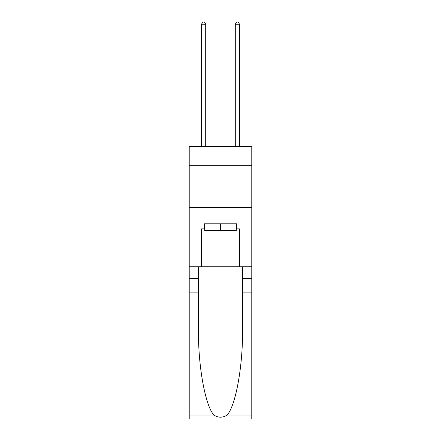 <?xml version="1.0" encoding="UTF-8"?>
<svg xmlns="http://www.w3.org/2000/svg" width="441" height="441" viewBox="0 0 441 441"><rect width="100%" height="100%" fill="white"/><g stroke="black" fill="none" stroke-linecap="round" stroke-linejoin="round"><path stroke-width="0.66" d="M251.783 165.287L251.783 146.682L189.217 146.682L189.217 165.287L251.783 165.287L251.783 266.75L239.524 266.75L239.524 228.873L236.817 228.873L236.817 223.796L204.183 223.796L204.183 228.873L204.69 228.873M189.217 292.118L198.472 292.118L198.472 329.824C198.026 365.865 205.335 406.128 213.957 415.091C218.317 417.875 222.677 417.875 227.043 415.091L251.783 415.091L251.783 418.95L189.217 418.95L189.217 165.287M236.31 223.796L236.31 230.56L204.69 230.56L204.69 223.796M220.5 223.796L220.5 230.56M227.043 415.091C235.665 406.128 242.974 365.865 242.528 329.824L242.528 266.75M242.528 292.118L251.783 292.118L251.783 266.75M198.472 266.75L198.472 292.118M251.783 415.091L251.783 292.118M189.217 266.75L201.476 266.75L201.476 228.873L204.183 228.873M189.217 207.562L251.783 207.562M201.476 266.75L239.524 266.75M236.31 228.873L236.817 228.873M205.704 146.682L205.704 24.249L201.476 24.249L201.476 146.682M201.476 24.249L202.744 22.05L204.437 22.05L205.704 24.249M239.524 146.682L239.524 24.249L235.296 24.249L235.296 146.682M235.296 24.249L236.563 22.05L238.256 22.05L239.524 24.249M242.528 278.591L251.783 278.591M198.472 278.591L189.217 278.591M189.217 415.091L213.957 415.091"/></g></svg>
